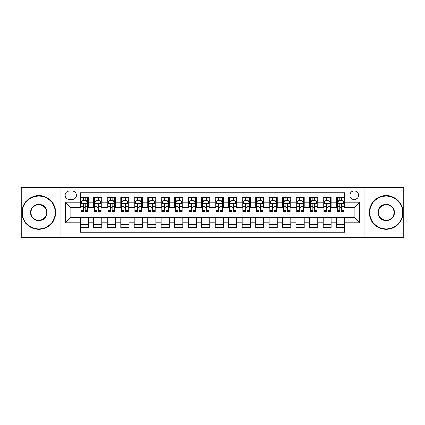 <?xml version="1.0" encoding="UTF-8"?>
<svg xmlns="http://www.w3.org/2000/svg" width="425" height="425" viewBox="0 0 425 425"><rect width="100%" height="100%" fill="white"/><g stroke="black" fill="none" stroke-linecap="round" stroke-linejoin="round"><path stroke-width="0.64" d="M354.168 190.915A4.319 4.319 0 0 0 349.849 195.229A4.319 4.319 0 0 0 354.168 199.548A4.319 4.319 0 0 0 358.482 195.229A4.319 4.319 0 0 0 354.168 190.915M364.958 237.458L403.75 237.458L403.75 187.542L364.958 187.542L364.958 237.458L60.042 237.458L60.042 187.542L21.25 187.542L21.25 237.458L60.042 237.458M344.723 197.322L336.627 197.322L336.627 202.247L331.229 202.247L331.229 207.644L336.627 207.644L336.627 202.247M331.229 202.247L331.229 197.322L323.133 197.322L323.133 202.247L317.741 202.247L317.741 207.644L323.133 207.644L323.133 202.247M317.741 202.247L317.741 197.322L309.644 197.322L309.644 202.247L304.247 202.247L304.247 207.644L309.644 207.644L309.644 202.247M304.247 202.247L304.247 197.322L296.151 197.322L296.151 202.247L290.753 202.247L290.753 207.644L296.151 207.644L296.151 202.247M290.753 202.247L290.753 197.322L282.657 197.322L282.657 202.247L277.259 202.247L277.259 207.644L282.657 207.644L282.657 202.247M277.259 202.247L277.259 197.322L269.168 197.322L269.168 202.247L263.771 202.247L263.771 207.644L269.168 207.644L269.168 202.247M263.771 202.247L263.771 197.322L255.675 197.322L255.675 202.247L250.277 202.247L250.277 207.644L255.675 207.644L255.675 202.247M250.277 202.247L250.277 197.322L242.181 197.322L242.181 202.247L236.783 202.247L236.783 207.644L242.181 207.644L242.181 202.247M236.783 202.247L236.783 197.322L228.692 197.322L228.692 202.247L223.295 202.247L223.295 207.644L228.692 207.644L228.692 202.247M223.295 202.247L223.295 197.322L215.199 197.322L215.199 202.247L209.801 202.247L209.801 207.644L215.199 207.644L215.199 202.247M209.801 202.247L209.801 197.322L201.705 197.322L201.705 202.247L196.308 202.247L196.308 207.644L201.705 207.644L201.705 202.247M196.308 202.247L196.308 197.322L188.217 197.322L188.217 202.247L182.819 202.247L182.819 207.644L188.217 207.644L188.217 202.247M182.819 202.247L182.819 197.322L174.723 197.322L174.723 202.247L169.325 202.247L169.325 207.644L174.723 207.644L174.723 202.247M169.325 202.247L169.325 197.322L161.229 197.322L161.229 202.247L155.832 202.247L155.832 207.644L161.229 207.644L161.229 202.247M155.832 202.247L155.832 197.322L147.741 197.322L147.741 202.247L142.343 202.247L142.343 207.644L147.741 207.644L147.741 202.247M142.343 202.247L142.343 197.322L134.247 197.322L134.247 202.247L128.849 202.247L128.849 207.644L134.247 207.644L134.247 202.247M128.849 202.247L128.849 197.322L120.753 197.322L120.753 202.247L115.356 202.247L115.356 207.644L120.753 207.644L120.753 202.247M115.356 202.247L115.356 197.322L107.259 197.322L107.259 202.247L101.867 202.247L101.867 207.644L107.259 207.644L107.259 202.247M101.867 202.247L101.867 197.322L93.771 197.322L93.771 207.644L88.373 207.644L88.373 197.322L80.277 197.322M80.277 227.678L88.373 227.678L88.373 217.356L93.771 217.356L93.771 227.678L101.867 227.678L101.867 217.356L107.259 217.356L107.259 222.753L101.867 222.753M107.259 222.753L107.259 227.678L115.356 227.678L115.356 217.356L120.753 217.356L120.753 222.753L115.356 222.753M120.753 222.753L120.753 227.678L128.849 227.678L128.849 217.356L134.247 217.356L134.247 222.753L128.849 222.753M134.247 222.753L134.247 227.678L142.343 227.678L142.343 217.356L147.741 217.356L147.741 222.753L142.343 222.753M147.741 222.753L147.741 227.678L155.832 227.678L155.832 217.356L161.229 217.356L161.229 222.753L155.832 222.753M161.229 222.753L161.229 227.678L169.325 227.678L169.325 217.356L174.723 217.356L174.723 222.753L169.325 222.753M174.723 222.753L174.723 227.678L182.819 227.678L182.819 217.356L188.217 217.356L188.217 222.753L182.819 222.753M188.217 222.753L188.217 227.678L196.308 227.678L196.308 217.356L201.705 217.356L201.705 222.753L196.308 222.753M201.705 222.753L201.705 227.678L209.801 227.678L209.801 217.356L215.199 217.356L215.199 222.753L209.801 222.753M215.199 222.753L215.199 227.678L223.295 227.678L223.295 217.356L228.692 217.356L228.692 222.753L223.295 222.753M228.692 222.753L228.692 227.678L236.783 227.678L236.783 217.356L242.181 217.356L242.181 222.753L236.783 222.753M242.181 222.753L242.181 227.678L250.277 227.678L250.277 217.356L255.675 217.356L255.675 222.753L250.277 222.753M255.675 222.753L255.675 227.678L263.771 227.678L263.771 217.356L269.168 217.356L269.168 222.753L263.771 222.753M269.168 222.753L269.168 227.678L277.259 227.678L277.259 217.356L282.657 217.356L282.657 222.753L277.259 222.753M282.657 222.753L282.657 227.678L290.753 227.678L290.753 217.356L296.151 217.356L296.151 222.753L290.753 222.753M296.151 222.753L296.151 227.678L304.247 227.678L304.247 217.356L309.644 217.356L309.644 222.753L304.247 222.753M309.644 222.753L309.644 227.678L317.741 227.678L317.741 217.356L323.133 217.356L323.133 222.753L317.741 222.753M323.133 222.753L323.133 227.678L331.229 227.678L331.229 217.356L336.627 217.356L336.627 222.753L331.229 222.753M69.349 199.415L72.319 199.415A4.181 4.181 0 0 0 76.5 195.229A4.181 4.181 0 0 0 72.319 191.048L69.349 191.048A4.181 4.181 0 0 0 65.168 195.229A4.181 4.181 0 0 0 69.349 199.415M364.958 187.542L60.042 187.542M344.723 202.247L344.723 192.801L80.277 192.801L80.277 207.644L70.832 207.644L70.832 217.356L80.277 217.356L80.277 232.199L344.723 232.199L344.723 217.356L354.168 217.356L354.168 207.644L344.723 207.644L344.723 202.247L359.566 202.247L359.566 222.753L344.723 222.753M80.277 222.753L65.434 222.753L65.434 202.247L80.277 202.247M336.627 222.753L336.627 227.678L344.723 227.678M80.277 200.696L80.952 200.696M83.518 200.696L85.133 200.696M87.699 200.696L88.373 200.696M80.277 207.506L80.952 207.506M83.518 207.506L85.133 207.506M87.699 207.506L88.373 207.506M80.277 217.494L88.373 217.494M80.277 224.304L88.373 224.304M93.771 207.506L94.446 207.506M97.006 207.506L98.627 207.506M101.192 207.506L101.867 207.506M93.771 200.696L94.446 200.696M97.006 200.696L98.627 200.696M101.192 200.696L101.867 200.696M93.771 217.494L101.867 217.494M93.771 224.304L101.867 224.304M107.259 217.494L115.356 217.494M107.259 224.304L115.356 224.304M107.259 200.696L107.934 200.696M110.5 200.696L112.12 200.696M114.681 200.696L115.356 200.696M107.259 207.506L107.934 207.506M110.5 207.506L112.12 207.506M114.681 207.506L115.356 207.506M120.753 217.494L128.849 217.494M120.753 224.304L128.849 224.304M120.753 200.696L121.428 200.696M123.994 200.696L125.609 200.696M128.175 200.696L128.849 200.696M120.753 207.506L121.428 207.506M123.994 207.506L125.609 207.506M128.175 207.506L128.849 207.506M134.247 217.494L142.343 217.494M134.247 224.304L142.343 224.304M134.247 200.696L134.922 200.696M137.482 200.696L139.102 200.696M141.668 200.696L142.343 200.696M134.247 207.506L134.922 207.506M137.482 207.506L139.102 207.506M141.668 207.506L142.343 207.506M147.741 217.494L155.832 217.494M147.741 224.304L155.832 224.304M147.741 200.696L148.415 200.696M150.976 200.696L152.596 200.696M155.157 200.696L155.832 200.696M147.741 207.506L148.415 207.506M150.976 207.506L152.596 207.506M155.157 207.506L155.832 207.506M161.229 217.494L169.325 217.494M161.229 224.304L169.325 224.304M161.229 200.696L161.904 200.696M164.47 200.696L166.085 200.696M168.651 200.696L169.325 200.696M161.229 207.506L161.904 207.506M164.47 207.506L166.085 207.506M168.651 207.506L169.325 207.506M174.723 217.494L182.819 217.494M174.723 224.304L182.819 224.304M174.723 200.696L175.398 200.696M177.958 200.696L179.578 200.696M182.144 200.696L182.819 200.696M174.723 207.506L175.398 207.506M177.958 207.506L179.578 207.506M182.144 207.506L182.819 207.506M188.217 217.494L196.308 217.494M188.217 224.304L196.308 224.304M188.217 200.696L188.891 200.696M191.452 200.696L193.072 200.696M195.633 200.696L196.308 200.696M188.217 207.506L188.891 207.506M191.452 207.506L193.072 207.506M195.633 207.506L196.308 207.506M201.705 217.494L209.801 217.494M201.705 224.304L209.801 224.304M201.705 200.696L202.38 200.696M204.946 200.696L206.566 200.696M209.127 200.696L209.801 200.696M201.705 207.506L202.38 207.506M204.946 207.506L206.566 207.506M209.127 207.506L209.801 207.506M215.199 217.494L223.295 217.494M215.199 224.304L223.295 224.304M215.199 200.696L215.873 200.696M218.434 200.696L220.054 200.696M222.62 200.696L223.295 200.696M215.199 207.506L215.873 207.506M218.434 207.506L220.054 207.506M222.62 207.506L223.295 207.506M228.692 217.494L236.783 217.494M228.692 224.304L236.783 224.304M228.692 200.696L229.367 200.696M231.928 200.696L233.548 200.696M236.109 200.696L236.783 200.696M228.692 207.506L229.367 207.506M231.928 207.506L233.548 207.506M236.109 207.506L236.783 207.506M242.181 217.494L250.277 217.494M242.181 224.304L250.277 224.304M242.181 200.696L242.856 200.696M245.422 200.696L247.042 200.696M249.602 200.696L250.277 200.696M242.181 207.506L242.856 207.506M245.422 207.506L247.042 207.506M249.602 207.506L250.277 207.506M255.675 217.494L263.771 217.494M255.675 224.304L263.771 224.304M255.675 200.696L256.349 200.696M258.915 200.696L260.53 200.696M263.096 200.696L263.771 200.696M255.675 207.506L256.349 207.506M258.915 207.506L260.53 207.506M263.096 207.506L263.771 207.506M269.168 217.494L277.259 217.494M269.168 224.304L277.259 224.304M269.168 200.696L269.843 200.696M272.404 200.696L274.024 200.696M276.585 200.696L277.259 200.696M269.168 207.506L269.843 207.506M272.404 207.506L274.024 207.506M276.585 207.506L277.259 207.506M282.657 217.494L290.753 217.494M282.657 224.304L290.753 224.304M282.657 200.696L283.332 200.696M285.897 200.696L287.518 200.696M290.078 200.696L290.753 200.696M282.657 207.506L283.332 207.506M285.897 207.506L287.518 207.506M290.078 207.506L290.753 207.506M296.151 217.494L304.247 217.494M296.151 224.304L304.247 224.304M296.151 200.696L296.825 200.696M299.391 200.696L301.006 200.696M303.572 200.696L304.247 200.696M296.151 207.506L296.825 207.506M299.391 207.506L301.006 207.506M303.572 207.506L304.247 207.506M309.644 217.494L317.741 217.494M309.644 224.304L317.741 224.304M309.644 200.696L310.319 200.696M312.88 200.696L314.5 200.696M317.066 200.696L317.741 200.696M309.644 207.506L310.319 207.506M312.88 207.506L314.5 207.506M317.066 207.506L317.741 207.506M323.133 217.494L331.229 217.494M323.133 224.304L331.229 224.304M323.133 200.696L323.808 200.696M326.373 200.696L327.994 200.696M330.554 200.696L331.229 200.696M323.133 207.506L323.808 207.506M326.373 207.506L327.994 207.506M330.554 207.506L331.229 207.506M336.627 217.494L344.723 217.494M336.627 224.304L344.723 224.304M336.627 200.696L337.301 200.696M339.867 200.696L341.482 200.696M344.048 200.696L344.723 200.696M336.627 207.506L337.301 207.506M339.867 207.506L341.482 207.506M344.048 207.506L344.723 207.506M70.832 207.644L65.434 202.247M70.832 217.356L65.434 222.753M359.566 202.247L354.168 207.644M359.566 222.753L354.168 217.356M85.133 199.075L83.518 199.075M87.699 210.593L85.133 210.593L85.133 211.692L87.699 211.692L87.699 203.458L86.349 200.759L82.301 200.759L80.952 203.458L80.952 211.692L83.518 211.692L83.518 210.593L80.952 210.593M80.952 203.458L80.952 197.322M87.699 203.458L87.699 197.322M83.518 200.759L83.518 197.322M85.133 197.322L85.133 200.759M85.133 210.593L85.133 204.473C84.596 203.432 84.054 203.432 83.518 204.473L83.518 210.593M38.792 196.042A16.458 16.458 0 0 0 22.328 212.5A16.458 16.458 0 0 0 38.792 228.958A16.458 16.458 0 0 0 55.25 212.5A16.458 16.458 0 0 0 38.792 196.042M38.792 229.367A16.867 16.867 0 0 1 21.925 212.5A16.867 16.867 0 0 1 38.792 195.633A16.867 16.867 0 0 1 55.654 212.5A16.867 16.867 0 0 1 38.792 229.367M38.792 204.271A8.229 8.229 0 0 1 47.021 212.5A8.229 8.229 0 0 1 38.792 220.729A8.229 8.229 0 0 1 30.558 212.5A8.229 8.229 0 0 1 38.792 204.271M38.792 220.325A7.825 7.825 0 0 0 46.617 212.5A7.825 7.825 0 0 0 38.792 204.675A7.825 7.825 0 0 0 30.967 212.5A7.825 7.825 0 0 0 38.792 220.325M386.208 196.042A16.458 16.458 0 0 0 369.75 212.5A16.458 16.458 0 0 0 386.208 228.958A16.458 16.458 0 0 0 402.672 212.5A16.458 16.458 0 0 0 386.208 196.042M386.208 229.367A16.867 16.867 0 0 1 369.346 212.5A16.867 16.867 0 0 1 386.208 195.633A16.867 16.867 0 0 1 403.075 212.5A16.867 16.867 0 0 1 386.208 229.367M386.208 204.271A8.229 8.229 0 0 1 394.442 212.5A8.229 8.229 0 0 1 386.208 220.729A8.229 8.229 0 0 1 377.979 212.5A8.229 8.229 0 0 1 386.208 204.271M386.208 220.325A7.825 7.825 0 0 0 394.033 212.5A7.825 7.825 0 0 0 386.208 204.675A7.825 7.825 0 0 0 378.383 212.5A7.825 7.825 0 0 0 386.208 220.325M98.627 199.075L97.006 199.075M101.192 210.593L98.627 210.593L98.627 211.692L101.192 211.692L101.192 203.458L99.843 200.759L95.795 200.759L94.446 203.458L94.446 211.692L97.006 211.692L97.006 210.593L94.446 210.593M94.446 203.458L94.446 197.322M101.192 203.458L101.192 197.322M97.006 200.759L97.006 197.322M98.627 197.322L98.627 200.759M98.627 210.593L98.627 204.473C98.09 203.432 97.548 203.432 97.006 204.473L97.006 210.593M112.12 199.075L110.5 199.075M114.681 210.593L112.12 210.593L112.12 211.692L114.681 211.692L114.681 203.458L113.332 200.759L109.283 200.759L107.934 203.458L107.934 211.692L110.5 211.692L110.5 210.593L107.934 210.593M107.934 203.458L107.934 197.322M114.681 203.458L114.681 197.322M110.5 200.759L110.5 197.322M112.12 197.322L112.12 200.759M112.12 210.593L112.12 204.473C111.578 203.432 111.042 203.432 110.5 204.473L110.5 210.593M125.609 199.075L123.994 199.075M128.175 210.593L125.609 210.593L125.609 211.692L128.175 211.692L128.175 203.458L126.825 200.759L122.777 200.759L121.428 203.458L121.428 211.692L123.994 211.692L123.994 210.593L121.428 210.593M121.428 203.458L121.428 197.322M128.175 203.458L128.175 197.322M123.994 200.759L123.994 197.322M125.609 197.322L125.609 200.759M125.609 210.593L125.609 204.473C125.072 203.432 124.53 203.432 123.994 204.473L123.994 210.593M139.102 199.075L137.482 199.075M141.668 210.593L139.102 210.593L139.102 211.692L141.668 211.692L141.668 203.458L140.319 200.759L136.271 200.759L134.922 203.458L134.922 211.692L137.482 211.692L137.482 210.593L134.922 210.593M134.922 203.458L134.922 197.322M141.668 203.458L141.668 197.322M137.482 200.759L137.482 197.322M139.102 197.322L139.102 200.759M139.102 210.593L139.102 204.473C138.566 203.432 138.024 203.432 137.482 204.473L137.482 210.593M152.596 199.075L150.976 199.075M155.157 210.593L152.596 210.593L152.596 211.692L155.157 211.692L155.157 203.458L153.808 200.759L149.759 200.759L148.415 203.458L148.415 211.692L150.976 211.692L150.976 210.593L148.415 210.593M148.415 203.458L148.415 197.322M155.157 203.458L155.157 197.322M150.976 200.759L150.976 197.322M152.596 197.322L152.596 200.759M152.596 210.593L152.596 204.473C152.054 203.432 151.518 203.432 150.976 204.473L150.976 210.593M166.085 199.075L164.47 199.075M168.651 210.593L166.085 210.593L166.085 211.692L168.651 211.692L168.651 203.458L167.301 200.759L163.253 200.759L161.904 203.458L161.904 211.692L164.47 211.692L164.47 210.593L161.904 210.593M161.904 203.458L161.904 197.322M168.651 203.458L168.651 197.322M164.47 200.759L164.47 197.322M166.085 197.322L166.085 200.759M166.085 210.593L166.085 204.473C165.548 203.432 165.006 203.432 164.47 204.473L164.47 210.593M179.578 199.075L177.958 199.075M182.144 210.593L179.578 210.593L179.578 211.692L182.144 211.692L182.144 203.458L180.795 200.759L176.747 200.759L175.398 203.458L175.398 211.692L177.958 211.692L177.958 210.593L175.398 210.593M175.398 203.458L175.398 197.322M182.144 203.458L182.144 197.322M177.958 200.759L177.958 197.322M179.578 197.322L179.578 200.759M179.578 210.593L179.578 204.473C179.042 203.432 178.5 203.432 177.958 204.473L177.958 210.593M193.072 199.075L191.452 199.075M195.633 210.593L193.072 210.593L193.072 211.692L195.633 211.692L195.633 203.458L194.283 200.759L190.241 200.759L188.891 203.458L188.891 211.692L191.452 211.692L191.452 210.593L188.891 210.593M188.891 203.458L188.891 197.322M195.633 203.458L195.633 197.322M191.452 200.759L191.452 197.322M193.072 197.322L193.072 200.759M193.072 210.593L193.072 204.473C192.53 203.432 191.994 203.432 191.452 204.473L191.452 210.593M206.566 199.075L204.946 199.075M209.127 210.593L206.566 210.593L206.566 211.692L209.127 211.692L209.127 203.458L207.777 200.759L203.729 200.759L202.38 203.458L202.38 211.692L204.946 211.692L204.946 210.593L202.38 210.593M202.38 203.458L202.38 197.322M209.127 203.458L209.127 197.322M204.946 200.759L204.946 197.322M206.566 197.322L206.566 200.759M206.566 210.593L206.566 204.473C206.024 203.432 205.488 203.432 204.946 204.473L204.946 210.593M220.054 199.075L218.434 199.075M222.62 210.593L220.054 210.593L220.054 211.692L222.62 211.692L222.62 203.458L221.271 200.759L217.223 200.759L215.873 203.458L215.873 211.692L218.434 211.692L218.434 210.593L215.873 210.593M215.873 203.458L215.873 197.322M222.62 203.458L222.62 197.322M218.434 200.759L218.434 197.322M220.054 197.322L220.054 200.759M220.054 210.593L220.054 204.473C219.518 203.432 218.976 203.432 218.434 204.473L218.434 210.593M233.548 199.075L231.928 199.075M236.109 210.593L233.548 210.593L233.548 211.692L236.109 211.692L236.109 203.458L234.759 200.759L230.717 200.759L229.367 203.458L229.367 211.692L231.928 211.692L231.928 210.593L229.367 210.593M229.367 203.458L229.367 197.322M236.109 203.458L236.109 197.322M231.928 200.759L231.928 197.322M233.548 197.322L233.548 200.759M233.548 210.593L233.548 204.473C233.006 203.432 232.47 203.432 231.928 204.473L231.928 210.593M247.042 199.075L245.422 199.075M249.602 210.593L247.042 210.593L247.042 211.692L249.602 211.692L249.602 203.458L248.253 200.759L244.205 200.759L242.856 203.458L242.856 211.692L245.422 211.692L245.422 210.593L242.856 210.593M242.856 203.458L242.856 197.322M249.602 203.458L249.602 197.322M245.422 200.759L245.422 197.322M247.042 197.322L247.042 200.759M247.042 210.593L247.042 204.473C246.5 203.432 245.963 203.432 245.422 204.473L245.422 210.593M260.53 199.075L258.915 199.075M263.096 210.593L260.53 210.593L260.53 211.692L263.096 211.692L263.096 203.458L261.747 200.759L257.699 200.759L256.349 203.458L256.349 211.692L258.915 211.692L258.915 210.593L256.349 210.593M256.349 203.458L256.349 197.322M263.096 203.458L263.096 197.322M258.915 200.759L258.915 197.322M260.53 197.322L260.53 200.759M260.53 210.593L260.53 204.473C259.994 203.432 259.452 203.432 258.915 204.473L258.915 210.593M274.024 199.075L272.404 199.075M276.585 210.593L274.024 210.593L274.024 211.692L276.585 211.692L276.585 203.458L275.241 200.759L271.192 200.759L269.843 203.458L269.843 211.692L272.404 211.692L272.404 210.593L269.843 210.593M269.843 203.458L269.843 197.322M276.585 203.458L276.585 197.322M272.404 200.759L272.404 197.322M274.024 197.322L274.024 200.759M274.024 210.593L274.024 204.473C273.487 203.432 272.946 203.432 272.404 204.473L272.404 210.593M287.518 199.075L285.897 199.075M290.078 210.593L287.518 210.593L287.518 211.692L290.078 211.692L290.078 203.458L288.729 200.759L284.681 200.759L283.332 203.458L283.332 211.692L285.897 211.692L285.897 210.593L283.332 210.593M283.332 203.458L283.332 197.322M290.078 203.458L290.078 197.322M285.897 200.759L285.897 197.322M287.518 197.322L287.518 200.759M287.518 210.593L287.518 204.473C286.976 203.432 286.439 203.432 285.897 204.473L285.897 210.593M301.006 199.075L299.391 199.075M303.572 210.593L301.006 210.593L301.006 211.692L303.572 211.692L303.572 203.458L302.223 200.759L298.175 200.759L296.825 203.458L296.825 211.692L299.391 211.692L299.391 210.593L296.825 210.593M296.825 203.458L296.825 197.322M303.572 203.458L303.572 197.322M299.391 200.759L299.391 197.322M301.006 197.322L301.006 200.759M301.006 210.593L301.006 204.473C300.47 203.432 299.928 203.432 299.391 204.473L299.391 210.593M314.5 199.075L312.88 199.075M317.066 210.593L314.5 210.593L314.5 211.692L317.066 211.692L317.066 203.458L315.717 200.759L311.668 200.759L310.319 203.458L310.319 211.692L312.88 211.692L312.88 210.593L310.319 210.593M310.319 203.458L310.319 197.322M317.066 203.458L317.066 197.322M312.88 200.759L312.88 197.322M314.5 197.322L314.5 200.759M314.5 210.593L314.5 204.473C313.963 203.432 313.422 203.432 312.88 204.473L312.88 210.593M327.994 199.075L326.373 199.075M330.554 210.593L327.994 210.593L327.994 211.692L330.554 211.692L330.554 203.458L329.205 200.759L325.157 200.759L323.808 203.458L323.808 211.692L326.373 211.692L326.373 210.593L323.808 210.593M323.808 203.458L323.808 197.322M330.554 203.458L330.554 197.322M326.373 200.759L326.373 197.322M327.994 197.322L327.994 200.759M327.994 210.593L327.994 204.473C327.452 203.432 326.915 203.432 326.373 204.473L326.373 210.593M341.482 199.075L339.867 199.075M344.048 210.593L341.482 210.593L341.482 211.692L344.048 211.692L344.048 203.458L342.699 200.759L338.651 200.759L337.301 203.458L337.301 211.692L339.867 211.692L339.867 210.593L337.301 210.593M337.301 203.458L337.301 197.322M344.048 203.458L344.048 197.322M339.867 200.759L339.867 197.322M341.482 197.322L341.482 200.759M341.482 210.593L341.482 204.473C340.946 203.432 340.404 203.432 339.867 204.473L339.867 210.593M93.771 222.753L88.373 222.753M93.771 202.247L88.373 202.247M87.667 203.394L80.984 203.394M80.952 201.503L81.929 201.503M86.721 201.503L87.699 201.503M83.518 206.587L80.952 206.587M87.699 206.587L85.133 206.587M85.133 199.936L83.518 199.936M101.155 203.394L94.478 203.394M94.446 201.503L95.423 201.503M100.215 201.503L101.192 201.503M97.006 206.587L94.446 206.587M101.192 206.587L98.627 206.587M98.627 199.936L97.006 199.936M114.649 203.394L107.971 203.394M107.934 201.503L108.917 201.503M113.703 201.503L114.681 201.503M110.5 206.587L107.934 206.587M114.681 206.587L112.12 206.587M112.12 199.936L110.5 199.936M128.143 203.394L121.46 203.394M121.428 201.503L122.405 201.503M127.197 201.503L128.175 201.503M123.994 206.587L121.428 206.587M128.175 206.587L125.609 206.587M125.609 199.936L123.994 199.936M141.631 203.394L134.953 203.394M134.922 201.503L135.899 201.503M140.691 201.503L141.668 201.503M137.482 206.587L134.922 206.587M141.668 206.587L139.102 206.587M139.102 199.936L137.482 199.936M155.125 203.394L148.447 203.394M148.415 201.503L149.393 201.503M154.179 201.503L155.157 201.503M150.976 206.587L148.415 206.587M155.157 206.587L152.596 206.587M152.596 199.936L150.976 199.936M168.619 203.394L161.941 203.394M161.904 201.503L162.881 201.503M167.673 201.503L168.651 201.503M164.47 206.587L161.904 206.587M168.651 206.587L166.085 206.587M166.085 199.936L164.47 199.936M182.107 203.394L175.429 203.394M175.398 201.503L176.375 201.503M181.167 201.503L182.144 201.503M177.958 206.587L175.398 206.587M182.144 206.587L179.578 206.587M179.578 199.936L177.958 199.936M195.601 203.394L188.923 203.394M188.891 201.503L189.869 201.503M194.655 201.503L195.633 201.503M191.452 206.587L188.891 206.587M195.633 206.587L193.072 206.587M193.072 199.936L191.452 199.936M209.095 203.394L202.417 203.394M202.38 201.503L203.357 201.503M208.149 201.503L209.127 201.503M204.946 206.587L202.38 206.587M209.127 206.587L206.566 206.587M206.566 199.936L204.946 199.936M222.583 203.394L215.905 203.394M215.873 201.503L216.851 201.503M221.643 201.503L222.62 201.503M218.434 206.587L215.873 206.587M222.62 206.587L220.054 206.587M220.054 199.936L218.434 199.936M236.077 203.394L229.399 203.394M229.367 201.503L230.345 201.503M235.131 201.503L236.109 201.503M231.928 206.587L229.367 206.587M236.109 206.587L233.548 206.587M233.548 199.936L231.928 199.936M249.571 203.394L242.893 203.394M242.856 201.503L243.833 201.503M248.625 201.503L249.602 201.503M245.422 206.587L242.856 206.587M249.602 206.587L247.042 206.587M247.042 199.936L245.422 199.936M263.059 203.394L256.381 203.394M256.349 201.503L257.327 201.503M262.119 201.503L263.096 201.503M258.915 206.587L256.349 206.587M263.096 206.587L260.53 206.587M260.53 199.936L258.915 199.936M276.553 203.394L269.875 203.394M269.843 201.503L270.821 201.503M275.607 201.503L276.585 201.503M272.404 206.587L269.843 206.587M276.585 206.587L274.024 206.587M274.024 199.936L272.404 199.936M290.047 203.394L283.369 203.394M283.332 201.503L284.309 201.503M289.101 201.503L290.078 201.503M285.897 206.587L283.332 206.587M290.078 206.587L287.518 206.587M287.518 199.936L285.897 199.936M303.54 203.394L296.857 203.394M296.825 201.503L297.803 201.503M302.595 201.503L303.572 201.503M299.391 206.587L296.825 206.587M303.572 206.587L301.006 206.587M301.006 199.936L299.391 199.936M317.029 203.394L310.351 203.394M310.319 201.503L311.297 201.503M316.083 201.503L317.066 201.503M312.88 206.587L310.319 206.587M317.066 206.587L314.5 206.587M314.5 199.936L312.88 199.936M330.522 203.394L323.845 203.394M323.808 201.503L324.785 201.503M329.577 201.503L330.554 201.503M326.373 206.587L323.808 206.587M330.554 206.587L327.994 206.587M327.994 199.936L326.373 199.936M344.016 203.394L337.333 203.394M337.301 201.503L338.279 201.503M343.071 201.503L344.048 201.503M339.867 206.587L337.301 206.587M344.048 206.587L341.482 206.587M341.482 199.936L339.867 199.936"/></g></svg>
